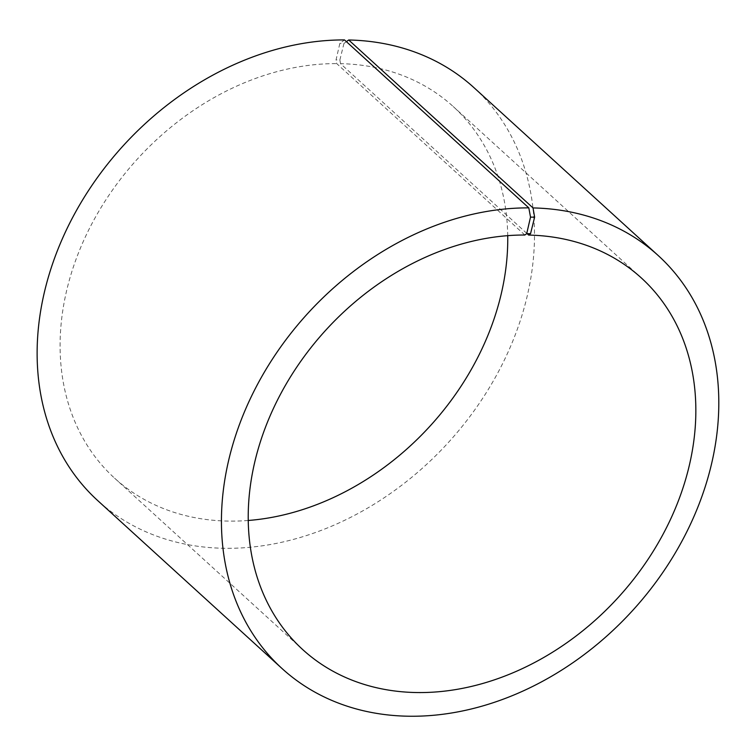 <?xml version="1.0" encoding="UTF-8"?>
<svg xmlns="http://www.w3.org/2000/svg" width="756" height="756" viewBox="0 0 756 756"><rect width="100%" height="100%" fill="white"/><g stroke="black" fill="none" stroke-linecap="round" stroke-linejoin="round"><path stroke-width="0.57" stroke-dasharray="3.78 2.83" d="M526.771 233.368L340.512 63.655A251.389 198.1 -47.7 0 1 453.231 106.549A251.389 198.1 -47.7 0 1 507.73 235.664M524.853 235.021L336.722 63.608L336.042 59.904L339.85 43.385L344.5 39.926M248.214 520.478A251.389 198.1 -47.7 0 1 114.6 478.179A251.389 198.1 -47.7 0 1 92.837 221.943A251.389 198.1 -47.7 0 1 336.722 63.608M340.512 63.655L339.869 59.951L336.042 59.904M339.869 59.951L343.961 43.442L339.85 43.385M473.946 87.639A279.323 220.109 -47.7 0 1 448.516 442.345A279.323 220.109 -47.7 0 1 97.694 500.567M343.961 43.442L346.399 41.656M641.353 277.962L453.231 106.549M302.721 649.593L114.6 478.179"/><path stroke-width="1.13" d="M346.399 41.656L348.705 39.983L533.018 207.928L534.624 217.17L530.542 233.689L528.642 235.069L526.771 233.368M528.642 235.069A251.389 198.1 -47.7 0 1 641.353 277.962A251.389 198.1 -47.7 0 1 618.465 597.202A251.389 198.1 -47.7 0 1 302.721 649.593A251.389 198.1 -47.7 0 1 280.967 393.356A251.389 198.1 -47.7 0 1 524.853 235.021L526.705 233.642L530.542 233.689M507.73 235.664A251.389 198.1 -47.7 0 1 248.214 520.478M348.705 39.983A279.323 220.109 -47.7 0 1 473.946 87.639L658.259 255.585A279.323 220.109 -47.7 0 1 632.829 610.29A279.323 220.109 -47.7 0 1 282.007 668.502A279.323 220.109 -47.7 0 1 257.824 383.793A279.323 220.109 -47.7 0 1 528.813 207.872L530.523 217.123L526.705 233.642M282.007 668.502L97.694 500.567A279.323 220.109 -47.7 0 1 73.512 215.857A279.323 220.109 -47.7 0 1 344.5 39.926L528.813 207.872M533.018 207.928A279.323 220.109 -47.7 0 1 658.259 255.585M534.624 217.17L530.523 217.123"/></g></svg>
